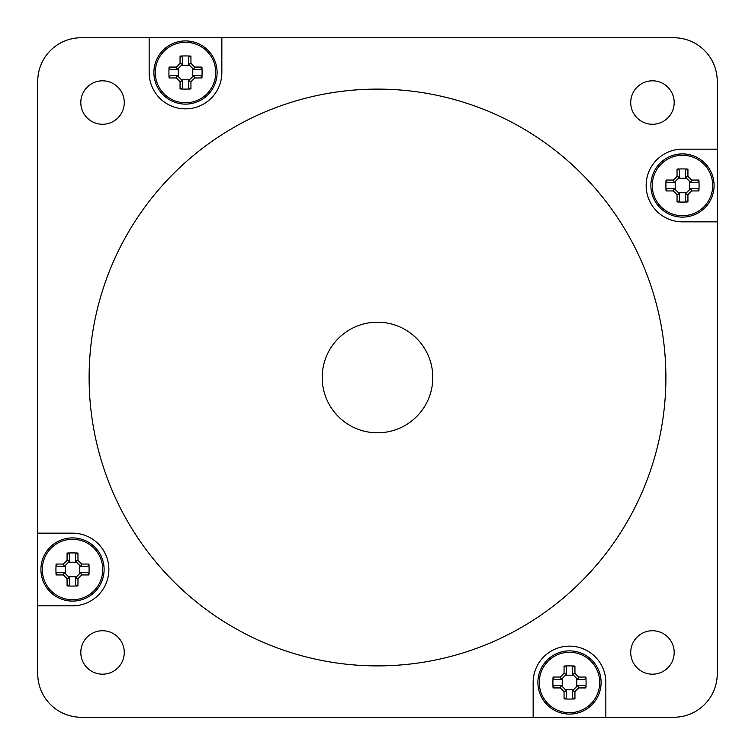 <?xml version="1.0" encoding="UTF-8"?>
<svg xmlns="http://www.w3.org/2000/svg" width="755" height="755" viewBox="0 0 755 755"><rect width="100%" height="100%" fill="white"/><g stroke="black" fill="none" stroke-linecap="round" stroke-linejoin="round"><path stroke-width="1.13" d="M221.847 37.75L673.79 37.75A43.46 43.46 0 0 1 717.25 81.21L717.25 673.79A43.46 43.46 0 0 1 673.79 717.25L81.21 717.25A43.46 43.46 0 0 1 37.75 673.79L37.75 81.21A43.46 43.46 0 0 1 81.21 37.75L221.847 37.75L221.847 72.518A36.344 36.344 0 0 1 185.504 108.862A36.344 36.344 0 0 1 149.16 72.518L149.16 37.75M37.75 533.153L72.518 533.153A36.344 36.344 0 0 1 108.862 569.497A36.344 36.344 0 0 1 72.518 605.84L37.75 605.84M717.25 221.847L682.482 221.847A36.344 36.344 0 0 1 646.138 185.504A36.344 36.344 0 0 1 682.482 149.16L717.25 149.16M533.153 717.25L533.153 682.482A36.344 36.344 0 0 1 569.497 646.138A36.344 36.344 0 0 1 605.84 682.482L605.84 717.25M674.187 652.462A21.725 21.725 0 0 1 641.599 671.28A21.725 21.725 0 0 1 641.599 633.643A21.725 21.725 0 0 1 674.187 652.462M124.264 652.462A21.725 21.725 0 0 1 91.676 671.28A21.725 21.725 0 0 1 91.676 633.643A21.725 21.725 0 0 1 124.264 652.462M674.187 102.538A21.725 21.725 0 0 1 641.599 121.357A21.725 21.725 0 0 1 641.599 83.72A21.725 21.725 0 0 1 674.187 102.538M124.264 102.538A21.725 21.725 0 0 1 91.676 121.357A21.725 21.725 0 0 1 91.676 83.72A21.725 21.725 0 0 1 124.264 102.538M665.891 377.5A288.391 288.391 0 0 1 233.304 627.254A288.391 288.391 0 0 1 233.304 127.746A288.391 288.391 0 0 1 665.891 377.5M432.804 377.5A55.304 55.304 0 0 0 349.848 329.605A55.304 55.304 0 0 0 349.848 425.395A55.304 55.304 0 0 0 432.804 377.5M685.512 193.724L685.512 200.802L687.928 201.934L687.928 194.677L685.512 193.724L690.702 188.533L691.665 190.939L698.913 190.939A50.226 25.094 -90 0 0 698.913 180.058L697.78 182.474L690.702 182.474M687.928 194.677L691.665 190.939M690.702 188.533L697.78 188.533L698.913 190.939M698.913 180.058L691.665 180.058L690.683 182.446L685.54 177.312L687.928 176.321L687.928 169.073A50.226 25.094 180 0 0 677.046 169.073L679.453 170.205L679.453 177.283M691.665 180.058L687.928 176.321M685.512 177.283L685.512 170.205L687.928 169.073M677.046 169.073L677.046 176.321L679.424 177.312L674.262 182.474L673.309 180.058L666.052 180.058A50.226 25.094 90 0 0 666.052 190.939L667.184 188.533L674.262 188.533M677.046 176.321L673.309 180.058M674.262 182.474L667.184 182.474L666.052 180.058M666.052 190.939L673.309 190.939L674.29 188.561L679.453 193.724L677.046 194.677L677.046 201.934A50.226 25.094 0 0 0 687.928 201.934M673.309 190.939L677.046 194.677M679.453 193.724L679.453 200.802L677.046 201.934M652.263 185.504A30.219 30.219 0 0 1 687.295 155.662A30.219 30.219 0 0 1 711.172 194.998A30.219 30.219 0 0 1 652.263 185.504M678.5 192.77L686.465 192.77M689.759 189.486L689.759 181.521M686.465 178.237L678.5 178.237M675.215 181.521L675.215 189.486M650.876 185.504A31.606 31.606 0 0 1 698.29 158.135A31.606 31.606 0 0 1 698.29 212.872A31.606 31.606 0 0 1 650.876 185.504M572.526 690.702L572.526 697.78L574.942 698.913L574.942 691.665L572.526 690.702L577.717 685.512L578.679 687.928L585.927 687.928A50.226 25.094 -90 0 0 585.927 677.046L584.795 679.453L577.717 679.453M574.942 691.665L578.679 687.928M577.717 685.512L584.795 685.512L585.927 687.928M585.927 677.046L578.679 677.046L577.688 679.424L572.526 674.262L574.942 673.309L574.942 666.052A50.226 25.094 180 0 0 564.06 666.052L566.467 667.184L566.467 674.262M578.679 677.046L574.942 673.309M572.526 674.262L572.526 667.184L574.942 666.052M564.06 666.052L564.06 673.309L566.439 674.29L561.276 679.453L560.323 677.046L553.066 677.046A50.226 25.094 90 0 0 553.066 687.928L554.198 685.512L561.276 685.512M564.06 673.309L560.323 677.046M561.276 679.453L554.198 679.453L553.066 677.046M553.066 687.928L560.323 687.928L561.305 685.54L566.467 690.702L564.06 691.665L564.06 698.913A50.226 25.094 0 0 0 574.942 698.913M560.323 687.928L564.06 691.665M566.467 690.702L566.467 697.78L564.06 698.913M539.278 682.482A30.219 30.219 0 0 1 574.31 652.65A30.219 30.219 0 0 1 598.187 691.986A30.219 30.219 0 0 1 539.278 682.482M565.514 689.759L573.479 689.759M576.763 686.465L576.763 678.5M573.479 675.215L565.514 675.215M562.23 678.5L562.23 686.465M537.89 682.482A31.606 31.606 0 0 1 585.304 655.113A31.606 31.606 0 0 1 585.304 709.851A31.606 31.606 0 0 1 537.89 682.482M188.533 80.738L188.533 87.816L190.939 88.948L190.939 81.691L188.533 80.738L193.724 75.547L194.677 77.954L201.934 77.954A50.226 25.094 -90 0 0 201.934 67.072L200.802 69.488L193.724 69.488M190.939 81.691L194.677 77.954M193.724 75.547L200.802 75.547L201.934 77.954M201.934 67.072L194.677 67.072L193.695 69.46L188.533 64.298L190.939 63.335L190.939 56.087A50.226 25.094 180 0 0 180.058 56.087L182.474 57.22L182.474 64.298M194.677 67.072L190.939 63.335M188.533 64.298L188.533 57.22L190.939 56.087M180.058 56.087L180.058 63.335L182.446 64.317L177.283 69.488L176.321 67.072L169.073 67.072A50.226 25.094 90 0 0 169.073 77.954L170.205 75.547L177.283 75.547M180.058 63.335L176.321 67.072M177.283 69.488L170.205 69.488L169.073 67.072M169.073 77.954L176.321 77.954L177.312 75.575L182.474 80.738L180.058 81.691L180.058 88.948A50.226 25.094 0 0 0 190.939 88.948M176.321 77.954L180.058 81.691M182.474 80.738L182.474 87.816L180.058 88.948M155.275 72.518A30.219 30.219 0 0 1 190.317 42.676A30.219 30.219 0 0 1 214.194 82.012A30.219 30.219 0 0 1 155.275 72.518M181.521 79.785L189.486 79.785M192.77 76.5L192.77 68.535M189.486 65.241L181.521 65.241M178.237 68.535L178.237 76.5M153.897 72.518A31.606 31.606 0 0 1 201.302 45.149A31.606 31.606 0 0 1 201.302 99.886A31.606 31.606 0 0 1 153.897 72.518M75.547 577.717L75.547 584.795L77.954 585.927L77.954 578.679L75.547 577.717L80.738 572.526L81.691 574.942L88.948 574.942A50.226 25.094 -90 0 0 88.948 564.06L87.816 566.467L80.738 566.467M77.954 578.679L81.691 574.942M80.738 572.526L87.816 572.526L88.948 574.942M88.948 564.06L81.691 564.06L80.709 566.439L75.547 561.276L77.954 560.323L77.954 553.066A50.226 25.094 180 0 0 67.072 553.066L69.488 554.198L69.488 561.276M81.691 564.06L77.954 560.323M75.547 561.276L75.547 554.198L77.954 553.066M67.072 553.066L67.072 560.323L69.46 561.305L64.298 566.467L63.335 564.06L56.087 564.06A50.226 25.094 90 0 0 56.087 574.942L57.22 572.526L64.298 572.526M67.072 560.323L63.335 564.06M64.298 566.467L57.22 566.467L56.087 564.06M56.087 574.942L63.335 574.942L64.317 572.554L69.488 577.717L67.072 578.679L67.072 585.927A50.226 25.094 0 0 0 77.954 585.927M63.335 574.942L67.072 578.679M69.488 577.717L69.488 584.795L67.072 585.927M42.289 569.497A30.219 30.219 0 0 1 77.331 539.665A30.219 30.219 0 0 1 101.208 579A30.219 30.219 0 0 1 42.289 569.497M68.535 576.763L76.5 576.763M79.785 573.479L79.785 565.514M76.5 562.23L68.535 562.23M65.241 565.514L65.241 573.479M40.912 569.497A31.606 31.606 0 0 1 88.316 542.128A31.606 31.606 0 0 1 88.316 596.865A31.606 31.606 0 0 1 40.912 569.497"/></g></svg>
